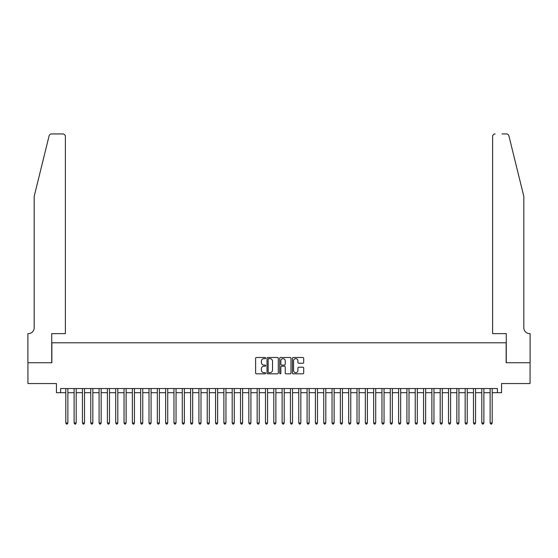 <?xml version="1.0" encoding="UTF-8"?>
<svg xmlns="http://www.w3.org/2000/svg" width="558" height="558" viewBox="0 0 558 558"><rect width="100%" height="100%" fill="white"/><g stroke="black" fill="none" stroke-linecap="round" stroke-linejoin="round"><path stroke-width="0.84" d="M265.692 358.062A0.572 0.572 0 0 0 265.12 357.49L256.443 357.49A0.816 0.816 0 0 0 255.62 358.306L255.62 373.002A0.816 0.816 0 0 0 256.443 373.818L265.12 373.818A0.572 0.572 0 0 0 265.692 373.246A0.572 0.572 0 0 0 265.12 372.674L263.997 372.674A2.616 2.616 0 0 1 261.381 370.066L261.381 368.838A2.616 2.616 0 0 1 263.997 366.222L265.12 366.222A0.572 0.572 0 0 0 265.692 365.65A0.572 0.572 0 0 0 265.12 365.078L263.997 365.078A2.616 2.616 0 0 1 261.381 362.47L261.381 361.242A2.616 2.616 0 0 1 263.997 358.634L265.12 358.634A0.572 0.572 0 0 0 265.692 358.062M302.868 363.244A0.816 0.816 0 0 0 303.685 362.428L303.685 358.306A0.816 0.816 0 0 0 302.868 357.49L293.229 357.49A0.816 0.816 0 0 0 292.413 358.306L292.413 373.002A0.816 0.816 0 0 0 293.229 373.818L302.868 373.818A0.816 0.816 0 0 0 303.685 373.002L303.685 368.022A0.816 0.816 0 0 0 302.868 367.206L298.746 367.206A0.816 0.816 0 0 0 297.923 368.022L297.923 370.491A2.183 2.183 0 0 1 295.74 372.674A2.183 2.183 0 0 1 293.557 370.491L293.557 360.817A2.183 2.183 0 0 1 295.74 358.634A2.183 2.183 0 0 1 297.923 360.817L297.923 362.428A0.816 0.816 0 0 0 298.746 363.244L302.868 363.244M60.599 392.692L60.599 388.535L497.401 388.535L497.401 392.692L501.565 392.692L501.565 383.541L530.058 383.541L530.058 362.742L506.141 362.742L506.141 342.772L51.859 342.772L51.859 362.742L27.942 362.742L27.942 383.541L56.435 383.541L56.435 392.692L65.795 392.692M278.289 358.306A0.816 0.816 0 0 0 277.466 357.49L267.833 357.49A0.816 0.816 0 0 0 267.017 358.306L267.017 373.002A0.816 0.816 0 0 0 267.833 373.818L277.466 373.818A0.816 0.816 0 0 0 278.289 373.002L278.289 358.306M280.534 357.49L290.167 357.49A0.816 0.816 0 0 1 290.983 358.306L290.983 373.002A0.816 0.816 0 0 1 290.167 373.818L286.045 373.818A0.816 0.816 0 0 1 285.229 373.002L285.229 367.045A0.816 0.816 0 0 0 284.413 366.222L281.671 366.222A0.816 0.816 0 0 0 280.855 367.045L280.855 373.246A0.572 0.572 0 0 1 280.283 373.818A0.572 0.572 0 0 1 279.711 373.246L279.711 358.306A0.816 0.816 0 0 1 280.534 357.49M67.881 392.692L74.116 392.692M76.195 392.692L82.438 392.692M84.516 392.692L90.759 392.692M92.837 392.692L99.08 392.692M101.158 392.692L107.401 392.692M109.48 392.692L115.715 392.692M117.801 392.692L124.036 392.692M126.122 392.692L132.358 392.692M134.436 392.692L140.679 392.692M142.757 392.692L149 392.692M151.078 392.692L157.321 392.692M159.4 392.692L165.642 392.692M167.721 392.692L173.957 392.692M176.042 392.692L182.278 392.692M184.356 392.692L190.599 392.692M192.677 392.692L198.92 392.692M200.999 392.692L207.241 392.692M209.32 392.692L215.562 392.692M217.641 392.692L223.877 392.692M225.962 392.692L232.198 392.692M234.276 392.692L240.519 392.692M242.597 392.692L248.84 392.692M250.919 392.692L257.161 392.692M259.24 392.692L265.482 392.692M267.561 392.692L273.797 392.692M275.882 392.692L282.118 392.692M284.203 392.692L290.439 392.692M292.518 392.692L298.76 392.692M300.839 392.692L307.081 392.692M309.16 392.692L315.403 392.692M317.481 392.692L323.724 392.692M325.802 392.692L332.038 392.692M334.123 392.692L340.359 392.692M342.438 392.692L348.68 392.692M350.759 392.692L357.001 392.692M359.08 392.692L365.323 392.692M367.401 392.692L373.644 392.692M375.722 392.692L381.958 392.692M384.043 392.692L390.279 392.692M392.358 392.692L398.6 392.692M400.679 392.692L406.921 392.692M409 392.692L415.243 392.692M417.321 392.692L423.564 392.692M425.642 392.692L431.878 392.692M433.964 392.692L440.199 392.692M442.285 392.692L448.52 392.692M450.599 392.692L456.842 392.692M458.92 392.692L465.163 392.692M467.241 392.692L473.484 392.692M475.562 392.692L481.805 392.692M483.884 392.692L490.119 392.692M492.205 392.692L497.401 392.692M268.733 358.634A0.572 0.572 0 0 0 268.161 359.199L268.161 372.102A0.572 0.572 0 0 0 268.733 372.674L269.912 372.674A2.616 2.616 0 0 0 272.527 370.066L272.527 361.242A2.616 2.616 0 0 0 269.912 358.634L268.733 358.634M285.229 360.859A2.183 2.183 0 0 0 283.046 358.668A2.183 2.183 0 0 0 280.855 360.859L280.855 364.262A0.816 0.816 0 0 0 281.671 365.078L284.413 365.078A0.816 0.816 0 0 0 285.229 364.262L285.229 360.859M67.881 388.535L67.881 422.978L65.795 422.978L65.795 388.535M67.881 422.978L67.253 424.059L66.423 424.059L65.795 422.978M49.104 135.838C49.739 134.471 49.739 134.471 49.104 135.838L34.184 196.339L34.184 327.797A5.824 5.824 0 0 1 28.36 333.621L27.9 333.621L27.9 362.742L51.734 362.742L51.734 333.621L65.384 333.621L65.384 136.438A2.497 2.497 0 0 0 62.887 133.941L51.531 133.941A2.497 2.497 0 0 0 49.104 135.838M55.981 133.941L62.887 133.941C64.393 134.101 65.223 134.931 65.384 136.438L65.384 333.621M34.184 327.797A5.824 5.824 0 0 1 28.36 333.621M519.24 177.786L508.896 135.838C508.261 134.471 508.261 134.471 508.896 135.838L523.816 196.339L523.816 327.797A5.824 5.824 0 0 0 529.64 333.621L530.1 333.621L530.1 362.742L506.266 362.742L506.266 333.621L492.616 333.621L492.616 136.438L492.616 333.621M502.019 133.941L506.469 133.941A2.497 2.497 0 0 1 508.896 135.838M495.113 133.941A2.497 2.497 0 0 0 492.616 136.438C492.777 134.931 493.607 134.101 495.113 133.941M523.816 327.797A5.824 5.824 0 0 0 529.64 333.621M76.195 388.535L76.195 422.978L74.116 422.978L74.116 388.535M76.195 422.978L75.574 424.059L74.744 424.059L74.116 422.978M84.516 388.535L84.516 422.978L82.438 422.978L82.438 388.535M84.516 422.978L83.895 424.059L83.065 424.059L82.438 422.978M92.837 388.535L92.837 422.978L90.759 422.978L90.759 388.535M92.837 422.978L92.216 424.059L91.379 424.059L90.759 422.978M101.158 388.535L101.158 422.978L99.08 422.978L99.08 388.535M101.158 422.978L100.538 424.059L99.701 424.059L99.08 422.978M109.48 388.535L109.48 422.978L107.401 422.978L107.401 388.535M109.48 422.978L108.852 424.059L108.022 424.059L107.401 422.978M117.801 388.535L117.801 422.978L115.715 422.978L115.715 388.535M117.801 422.978L117.173 424.059L116.343 424.059L115.715 422.978M126.122 388.535L126.122 422.978L124.036 422.978L124.036 388.535M126.122 422.978L125.494 424.059L124.664 424.059L124.036 422.978M134.436 388.535L134.436 422.978L132.358 422.978L132.358 388.535M134.436 422.978L133.815 424.059L132.985 424.059L132.358 422.978M142.757 388.535L142.757 422.978L140.679 422.978L140.679 388.535M142.757 422.978L142.137 424.059L141.3 424.059L140.679 422.978M151.078 388.535L151.078 422.978L149 422.978L149 388.535M151.078 422.978L150.458 424.059L149.621 424.059L149 422.978M159.4 388.535L159.4 422.978L157.321 422.978L157.321 388.535M159.4 422.978L158.772 424.059L157.942 424.059L157.321 422.978M167.721 388.535L167.721 422.978L165.642 422.978L165.642 388.535M167.721 422.978L167.093 424.059L166.263 424.059L165.642 422.978M176.042 388.535L176.042 422.978L173.957 422.978L173.957 388.535M176.042 422.978L175.414 424.059L174.584 424.059L173.957 422.978M184.356 388.535L184.356 422.978L182.278 422.978L182.278 388.535M184.356 422.978L183.735 424.059L182.905 424.059L182.278 422.978M192.677 388.535L192.677 422.978L190.599 422.978L190.599 388.535M192.677 422.978L192.057 424.059L191.227 424.059L190.599 422.978M200.999 388.535L200.999 422.978L198.92 422.978L198.92 388.535M200.999 422.978L200.378 424.059L199.541 424.059L198.92 422.978M209.32 388.535L209.32 422.978L207.241 422.978L207.241 388.535M209.32 422.978L208.692 424.059L207.862 424.059L207.241 422.978M217.641 388.535L217.641 422.978L215.562 422.978L215.562 388.535M217.641 422.978L217.013 424.059L216.183 424.059L215.562 422.978M225.962 388.535L225.962 422.978L223.877 422.978L223.877 388.535M225.962 422.978L225.334 424.059L224.504 424.059L223.877 422.978M234.276 388.535L234.276 422.978L232.198 422.978L232.198 388.535M234.276 422.978L233.656 424.059L232.826 424.059L232.198 422.978M242.597 388.535L242.597 422.978L240.519 422.978L240.519 388.535M242.597 422.978L241.977 424.059L241.147 424.059L240.519 422.978M250.919 388.535L250.919 422.978L248.84 422.978L248.84 388.535M250.919 422.978L250.298 424.059L249.461 424.059L248.84 422.978M259.24 388.535L259.24 422.978L257.161 422.978L257.161 388.535M259.24 422.978L258.619 424.059L257.782 424.059L257.161 422.978M267.561 388.535L267.561 422.978L265.482 422.978L265.482 388.535M267.561 422.978L266.933 424.059L266.103 424.059L265.482 422.978M275.882 388.535L275.882 422.978L273.797 422.978L273.797 388.535M275.882 422.978L275.254 424.059L274.424 424.059L273.797 422.978M284.203 388.535L284.203 422.978L282.118 422.978L282.118 388.535M284.203 422.978L283.576 424.059L282.746 424.059L282.118 422.978M292.518 388.535L292.518 422.978L290.439 422.978L290.439 388.535M292.518 422.978L291.897 424.059L291.067 424.059L290.439 422.978M300.839 388.535L300.839 422.978L298.76 422.978L298.76 388.535M300.839 422.978L300.218 424.059L299.381 424.059L298.76 422.978M309.16 388.535L309.16 422.978L307.081 422.978L307.081 388.535M309.16 422.978L308.539 424.059L307.702 424.059L307.081 422.978M317.481 388.535L317.481 422.978L315.403 422.978L315.403 388.535M317.481 422.978L316.853 424.059L316.023 424.059L315.403 422.978M325.802 388.535L325.802 422.978L323.724 422.978L323.724 388.535M325.802 422.978L325.175 424.059L324.344 424.059L323.724 422.978M334.123 388.535L334.123 422.978L332.038 422.978L332.038 388.535M334.123 422.978L333.496 424.059L332.666 424.059L332.038 422.978M342.438 388.535L342.438 422.978L340.359 422.978L340.359 388.535M342.438 422.978L341.817 424.059L340.987 424.059L340.359 422.978M350.759 388.535L350.759 422.978L348.68 422.978L348.68 388.535M350.759 422.978L350.138 424.059L349.308 424.059L348.68 422.978M359.08 388.535L359.08 422.978L357.001 422.978L357.001 388.535M359.08 422.978L358.459 424.059L357.622 424.059L357.001 422.978M367.401 388.535L367.401 422.978L365.323 422.978L365.323 388.535M367.401 422.978L366.773 424.059L365.943 424.059L365.323 422.978M375.722 388.535L375.722 422.978L373.644 422.978L373.644 388.535M375.722 422.978L375.095 424.059L374.265 424.059L373.644 422.978M384.043 388.535L384.043 422.978L381.958 422.978L381.958 388.535M384.043 422.978L383.416 424.059L382.586 424.059L381.958 422.978M392.358 388.535L392.358 422.978L390.279 422.978L390.279 388.535M392.358 422.978L391.737 424.059L390.907 424.059L390.279 422.978M400.679 388.535L400.679 422.978L398.6 422.978L398.6 388.535M400.679 422.978L400.058 424.059L399.228 424.059L398.6 422.978M409 388.535L409 422.978L406.921 422.978L406.921 388.535M409 422.978L408.379 424.059L407.542 424.059L406.921 422.978M417.321 388.535L417.321 422.978L415.243 422.978L415.243 388.535M417.321 422.978L416.7 424.059L415.863 424.059L415.243 422.978M425.642 388.535L425.642 422.978L423.564 422.978L423.564 388.535M425.642 422.978L425.015 424.059L424.185 424.059L423.564 422.978M433.964 388.535L433.964 422.978L431.878 422.978L431.878 388.535M433.964 422.978L433.336 424.059L432.506 424.059L431.878 422.978M442.285 388.535L442.285 422.978L440.199 422.978L440.199 388.535M442.285 422.978L441.657 424.059L440.827 424.059L440.199 422.978M450.599 388.535L450.599 422.978L448.52 422.978L448.52 388.535M450.599 422.978L449.978 424.059L449.148 424.059L448.52 422.978M458.92 388.535L458.92 422.978L456.842 422.978L456.842 388.535M458.92 422.978L458.299 424.059L457.462 424.059L456.842 422.978M467.241 388.535L467.241 422.978L465.163 422.978L465.163 388.535M467.241 422.978L466.621 424.059L465.784 424.059L465.163 422.978M475.562 388.535L475.562 422.978L473.484 422.978L473.484 388.535M475.562 422.978L474.935 424.059L474.105 424.059L473.484 422.978M483.884 388.535L483.884 422.978L481.805 422.978L481.805 388.535M483.884 422.978L483.256 424.059L482.426 424.059L481.805 422.978M492.205 388.535L492.205 422.978L490.119 422.978L490.119 388.535M492.205 422.978L491.577 424.059L490.747 424.059L490.119 422.978"/></g></svg>
